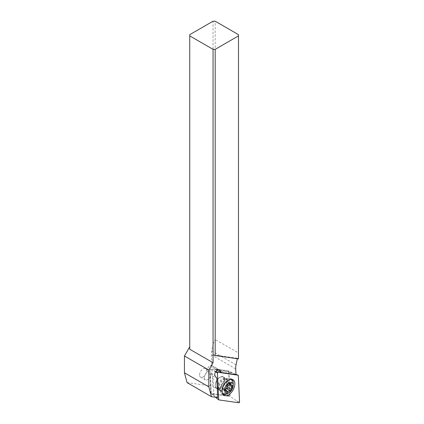 <?xml version="1.0" encoding="UTF-8"?>
<svg xmlns="http://www.w3.org/2000/svg" width="424" height="424" viewBox="0 0 424 424"><rect width="100%" height="100%" fill="white"/><g stroke="black" fill="none" stroke-linecap="round" stroke-linejoin="round"><path stroke-width="0.32" stroke-dasharray="2.12 1.59" d="M239.56 401.984L235.686 400.261L230.052 396.466L228.891 371.62L238.325 375.463M228.891 371.62L210.124 368.912L211.285 393.764L230.052 396.466M222.457 385.967A6.598 3.811 -60 0 1 216.791 388.405A6.598 3.811 -60 0 1 217.724 379.416A6.598 3.811 -60 0 1 223.384 376.978A6.598 3.811 -60 0 1 222.457 385.967M236.767 401.125L238.913 402.8M211.285 393.764L215.535 397.272M215.615 371.742L210.124 368.912M233.168 382.708A8.994 5.194 -60 0 1 230.036 391.034A8.994 5.194 -60 0 1 226.639 394.013M223.241 394.712A8.994 5.194 -60 0 1 222.314 394.362A8.994 5.194 -60 0 1 220.464 390.753A8.994 5.194 -60 0 1 223.581 382.109A8.994 5.194 -60 0 1 227.259 378.987A8.994 5.194 -60 0 1 231.308 378.78A8.994 5.194 -60 0 1 232.076 379.411M187.074 382.607L212.795 386.317L211.327 354.819A14.994 8.655 -60 0 1 211.671 350.812L213.06 344.028L213.06 21.2M189.74 34.667L189.74 349.254M199.566 374.88A4.945 2.857 -60 0 1 201.723 369.903A4.945 2.857 -60 0 1 205.539 368.578A4.945 2.857 -60 0 1 206.562 370.841A4.945 2.857 -60 0 1 204.405 375.823A4.945 2.857 -60 0 1 200.589 377.148A4.945 2.857 -60 0 1 199.566 374.88M213.06 344.028L215.18 339.46L215.18 21.2M238.5 358.715L238.5 352.927L215.18 339.46M238.468 358.895L237.408 358.28L237.313 358.725M238.5 34.667L238.5 352.927M213.06 354.771L237.408 358.28M209.965 374.668L207.733 371.636A3.747 2.162 -60 0 1 207.718 368.573A3.747 2.162 -60 0 1 210.018 365.705A3.747 2.162 -60 0 1 211.894 365.52A3.747 2.162 -60 0 1 212.302 365.891L214.634 369.119L228.785 370.947L235.972 374.599M228.653 371.143L229.819 396.149L212.795 386.317M229.819 396.149L210.839 393.44L210.05 374.662L216.791 378.235M217.692 397.585L210.924 393.514M213.892 395.226L213.018 376.374M224.858 379.936A6.747 3.896 120 0 0 220.088 377.185A6.747 3.896 120 0 0 215.318 385.448A6.747 3.896 120 0 0 220.088 388.199A6.747 3.896 120 0 0 224.858 379.936M216.924 370.253L214.613 368.922L228.849 370.974M217.581 370.634L231.822 372.685M215.318 384.833A5.994 3.461 120 0 0 215.906 386.98A5.994 3.461 120 0 0 216.558 387.578A5.994 3.461 120 0 0 221.18 385.973A5.994 3.461 120 0 0 223.798 379.936A5.994 3.461 120 0 0 223.215 377.789A5.994 3.461 120 0 0 222.558 377.19A5.994 3.461 120 0 0 219.558 377.487A5.994 3.461 120 0 0 215.318 384.833L215.318 385.448M230.958 379.915A8.093 4.675 120 0 0 230.073 379.109A8.093 4.675 120 0 0 228.07 378.764A8.093 4.675 120 0 0 221.98 383.784A8.093 4.675 120 0 0 220.676 391.564A8.093 4.675 120 0 0 221.095 392.322A8.093 4.675 120 0 0 221.98 393.127A8.093 4.675 120 0 0 229.532 389.322A8.093 4.675 120 0 0 230.958 379.915M222.293 392.709A8.093 4.675 -60 0 1 223.464 384.637A8.093 4.675 -60 0 1 229.866 379.591M233.232 383.672A8.093 4.675 -60 0 1 227.508 393.583M226.946 391.792L223.846 390.001L224.137 390.658M224.02 390.562L226.114 388.739M228.997 384.907L229.469 383.709L228.987 383.534L229.469 383.709M230.29 383.444L227.937 382.088L228.112 383.349L232.087 385.326M227.937 382.088L227.9 381.574M227.98 381.648L224.222 383.625A14.994 3.063 -141.5 0 0 225.414 385.766M225.891 388.967L222.791 387.176L224.222 383.625M222.791 387.176L222.531 388.501L222.801 388.548L222.531 388.501M223.846 390.001C223.761 388.781 223.411 388.299 222.801 388.548L225.451 389.757M204.294 377.614A4.945 2.857 120 0 0 205.317 379.877A4.945 2.857 120 0 0 209.133 378.553A4.945 2.857 120 0 0 211.29 373.571A4.945 2.857 120 0 0 210.267 371.307A4.945 2.857 120 0 0 206.456 372.632A4.945 2.857 120 0 0 204.294 377.614M214.422 370.852L215.837 371.408M224.853 387.351A6.598 3.811 120 0 0 225.785 378.362A6.598 3.811 120 0 0 220.12 380.8A6.598 3.811 120 0 0 219.187 389.789A6.598 3.811 120 0 0 224.853 387.351M236.051 364.889L211.671 350.812M211.327 354.819L235.707 368.896M207.733 371.636L215.09 375.881M218.72 369.596L212.302 365.891M210.935 393.424L210.071 374.864M219.346 388.967A5.994 3.461 -60 0 1 220.406 381.998A5.994 3.461 -60 0 1 225.997 379.178A5.994 3.461 -60 0 1 226.655 379.777A5.994 3.461 -60 0 1 225.595 386.746A5.994 3.461 -60 0 1 220.003 389.566A5.994 3.461 -60 0 1 219.346 388.967M219.998 389.704A6.318 3.646 120 0 0 226.114 387.997A6.318 3.646 120 0 0 227.699 380.021A6.318 3.646 120 0 0 225.441 379.125A6.318 3.646 120 0 0 220.692 383.036A6.318 3.646 120 0 0 219.674 389.11A6.318 3.646 120 0 0 219.998 389.704M226.994 391.294L224.884 390.075M229.999 383.8L226.898 382.008M227.937 385.013L224.837 383.222M226.909 386.306L223.803 384.515M225.462 390.085L222.801 388.548M227.259 378.987L227.677 378.817L225.785 378.362L223.384 376.978M220.464 390.753L220.528 391.198L219.187 389.789L216.791 388.405M233.004 379.761L231.308 378.78M224.01 395.343L222.314 394.362M211.894 365.52L219.25 369.765M210.845 393.472L209.97 374.763M214.613 368.906L228.806 370.952M228.07 378.764L225.441 379.125L225.997 379.178L222.558 377.19M219.558 377.487L220.088 377.185M220.676 391.564L219.674 389.11L216.558 387.578M230.592 379.406L230.073 379.109M222.499 393.43L221.98 393.127M224.105 390.637L227.11 392.375M229.342 383.603L232.368 385.352M228.176 383.391L229.681 384.261M227.868 381.552L230.879 383.291M222.595 388.57L225.621 390.313M200.589 377.148L205.317 379.877M205.539 368.578L210.267 371.307"/><path stroke-width="0.64" d="M238.129 375.192A0.599 0.345 -60 0 1 238.325 375.463L239.56 401.984A0.599 0.345 -60 0 1 238.913 402.8L218.885 399.911A0.599 0.345 -60 0 1 218.689 399.636L217.448 373.115A0.599 0.345 -60 0 1 218.1 372.304L238.129 375.192A0.599 0.345 -60 0 1 238.325 375.463L239.56 401.984A0.599 0.345 -60 0 1 238.913 402.8L218.885 399.911A0.599 0.345 -60 0 1 218.689 399.636L217.448 373.115A0.599 0.345 -60 0 1 218.1 372.304L238.129 375.192L235.961 374.339L238.177 375.203M225.277 383.084A8.994 5.194 120 0 0 224.01 395.343A8.994 5.194 120 0 0 231.732 392.014A8.994 5.194 120 0 0 233.004 379.761A8.994 5.194 120 0 0 225.277 383.084M218.715 399.779L215.657 397.373L218.689 399.636M215.535 397.272L218.784 399.869M226.639 394.013A8.994 5.194 -60 0 1 223.241 394.712M232.076 379.411A8.994 5.194 -60 0 1 233.168 382.708M189.74 346.806L184.44 355.985L184.44 372.765L187.074 382.607L211.459 396.684L208.82 386.842L208.82 370.062L213.06 362.716L189.74 349.254L189.74 34.667L213.06 21.2L215.18 21.2L238.5 34.667L238.468 358.895L215.18 355.535L215.18 49.354L213.06 49.354L189.74 35.886M237.313 358.725L236.051 364.889A14.994 8.655 120 0 0 235.707 368.896L235.972 374.599L221.36 372.489L219.659 370.141A3.747 2.162 120 0 0 219.25 369.765A3.747 2.162 120 0 0 217.374 369.951A3.747 2.162 120 0 0 215.074 372.823A3.747 2.162 120 0 0 215.09 375.881L216.791 378.235L217.692 397.585L211.459 396.684M215.18 49.354L238.5 35.886M213.06 362.716L213.06 49.354M213.06 354.771L215.18 355.535M221.36 372.489L216.924 370.253M228.992 392.73A5.994 3.461 -60 0 1 225.34 392.428A5.994 3.461 -60 0 1 226.84 384.854A5.994 3.461 -60 0 1 232.649 383.238A5.994 3.461 -60 0 1 233.232 385.384A5.994 3.461 -60 0 1 228.992 392.73L227.508 393.583A8.093 4.675 -60 0 1 223.464 393.986A8.093 4.675 -60 0 1 222.579 393.181A8.093 4.675 -60 0 1 222.293 392.709M229.866 379.591A8.093 4.675 -60 0 1 231.557 379.962A8.093 4.675 -60 0 1 232.442 380.773A8.093 4.675 -60 0 1 233.232 383.672L233.232 385.384M226.946 391.792A0.874 0.503 120 0 0 227.015 392.29A0.874 0.503 120 0 0 227.11 392.375A0.874 0.503 120 0 0 227.99 391.866A2.078 1.198 -60 0 1 230.052 390.652A0.874 0.503 120 0 0 230.799 390.329A0.874 0.503 120 0 0 231.08 389.359A2.078 1.198 -60 0 1 232.098 386.699A0.874 0.503 120 0 0 232.463 385.437A0.874 0.503 120 0 0 232.368 385.352A0.874 0.503 120 0 0 232.087 385.326A2.078 1.198 -60 0 1 231.424 385.268A2.078 1.198 -60 0 1 231.197 385.061A2.078 1.198 -60 0 1 231.038 383.874A0.874 0.503 120 0 0 230.974 383.376A0.874 0.503 120 0 0 230.879 383.291A0.874 0.503 120 0 0 229.999 383.8A2.078 1.198 -60 0 1 227.937 385.013A0.874 0.503 120 0 0 227.19 385.337A0.874 0.503 120 0 0 226.909 386.306A2.078 1.198 -60 0 1 225.891 388.967A0.874 0.503 120 0 0 225.526 390.228A0.874 0.503 120 0 0 225.621 390.313A0.874 0.503 120 0 0 225.902 390.34A2.078 1.198 -60 0 1 226.564 390.398A2.078 1.198 -60 0 1 226.792 390.605A2.078 1.198 -60 0 1 226.946 391.792M232.098 386.699L228.997 384.907C227.953 385.628 227.614 386.518 227.98 387.568L227.831 388.612L226.114 388.739M228.997 384.907L229.342 384.621M208.82 386.842L184.44 372.765M208.82 370.062L184.44 355.985M217.448 373.115L215.615 371.742M215.837 371.408L218.1 372.304M219.659 370.141L218.72 369.596M227.99 391.866L226.994 391.294M226.951 388.866L230.052 390.652M231.08 389.359L227.98 387.568M231.038 383.874L230.29 383.444M225.902 390.34L225.462 390.085M231.557 379.962L230.592 379.406M223.464 393.986L222.499 393.43M229.681 384.261L231.424 385.268M225.451 389.757L226.564 390.398"/></g></svg>
